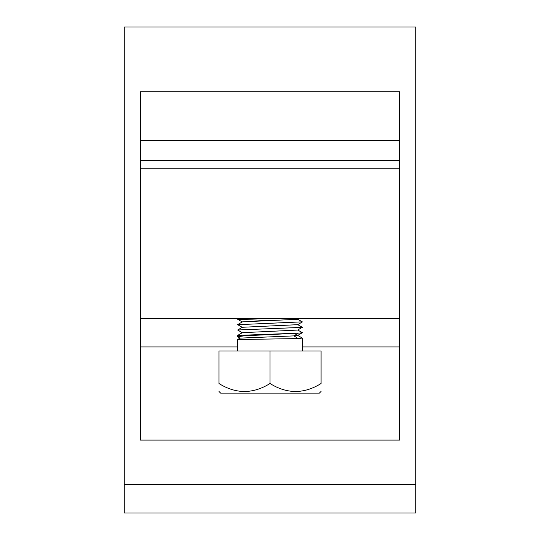 <?xml version="1.0" encoding="UTF-8"?>
<svg xmlns="http://www.w3.org/2000/svg" width="540" height="540" viewBox="0 0 540 540"><rect width="100%" height="100%" fill="white"/><g stroke="black" fill="none" stroke-linecap="round" stroke-linejoin="round"><path stroke-width="0.81" d="M140.4 91.8L140.4 440.1L399.6 440.1L140.4 440.1L399.6 440.1L399.6 91.8L140.4 91.8M140.4 318.6L399.6 318.6M399.6 168.75L140.4 168.75M399.6 140.4L140.4 140.4M124.2 484.65L124.2 27L415.8 27L415.8 513L124.2 513L124.2 484.65L415.8 484.65M399.6 346.95L302.4 346.95M237.6 346.95L140.4 346.95M298.856 318.593L297.682 319.268L242.325 321.881M297.695 324.675L242.332 327.281M302.279 327.254L297.716 330.062L242.318 332.687M302.373 332.694L297.689 335.468L294.017 335.88L298.067 338.58L237.607 339.532L240.037 338.128M302.366 332.775L298.067 333.18L294.017 335.88L240.057 338.114M302.38 327.368L237.647 329.987L242.305 332.762M302.258 321.847L237.728 324.702M245.929 318.6L237.647 319.268L270 320.578M242.305 332.701L237.641 335.401L298.067 333.18L244.303 335.833L237.6 336.724L240.057 338.195M302.265 338.047L298.067 338.58M321.084 351L218.95 351L218.95 383.528C235.966 394.126 252.99 394.119 270.014 383.515C287.03 394.119 304.054 394.112 321.084 383.508L321.084 351M321.084 391.412L319.376 393.12L220.644 393.12L218.95 391.426M270.014 351L270.014 383.515M140.4 160.65L399.6 160.65M242.339 321.962L237.654 319.255M297.682 324.662L302.366 321.948M242.318 327.362L237.647 324.655M238.667 318.607L237.641 319.207M302.366 321.908L297.682 319.201M237.654 324.608L242.339 321.894M302.36 327.301L297.682 324.594M237.654 329.994L242.318 327.294M302.373 332.687L297.716 329.994M302.366 338.108L297.689 335.401M237.6 351L237.6 339.538M237.6 336.737L237.6 335.428M302.4 351L302.4 338.128"/></g></svg>
